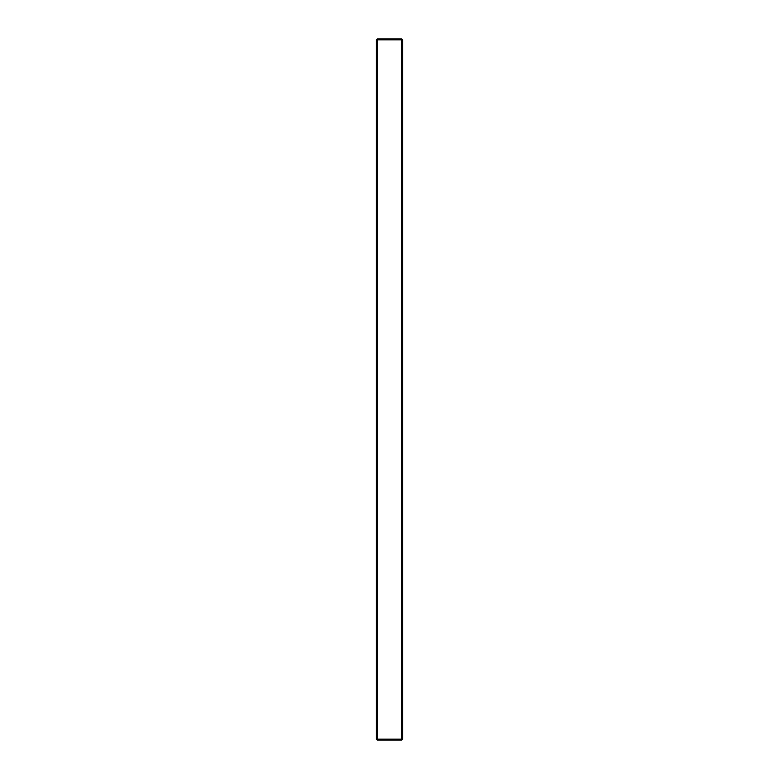 <?xml version="1.0" encoding="UTF-8"?>
<svg xmlns="http://www.w3.org/2000/svg" width="779" height="779" viewBox="0 0 779 779"><rect width="100%" height="100%" fill="white"/><g stroke="black" fill="none" stroke-linecap="round" stroke-linejoin="round"><path stroke-width="1.17" d="M402.646 39.826L402.646 739.174L401.769 739.174L401.769 39.826L377.231 39.826L377.231 739.174L401.769 739.174L401.769 740.05L377.231 740.05L377.231 739.174L376.354 739.174L376.354 39.826L377.231 38.95L401.769 38.95L402.646 39.826L401.769 39.826L401.769 38.95M401.769 740.05L402.646 739.174M376.354 39.826L377.231 39.826L377.231 38.95M376.354 739.174L377.231 740.05"/></g></svg>
